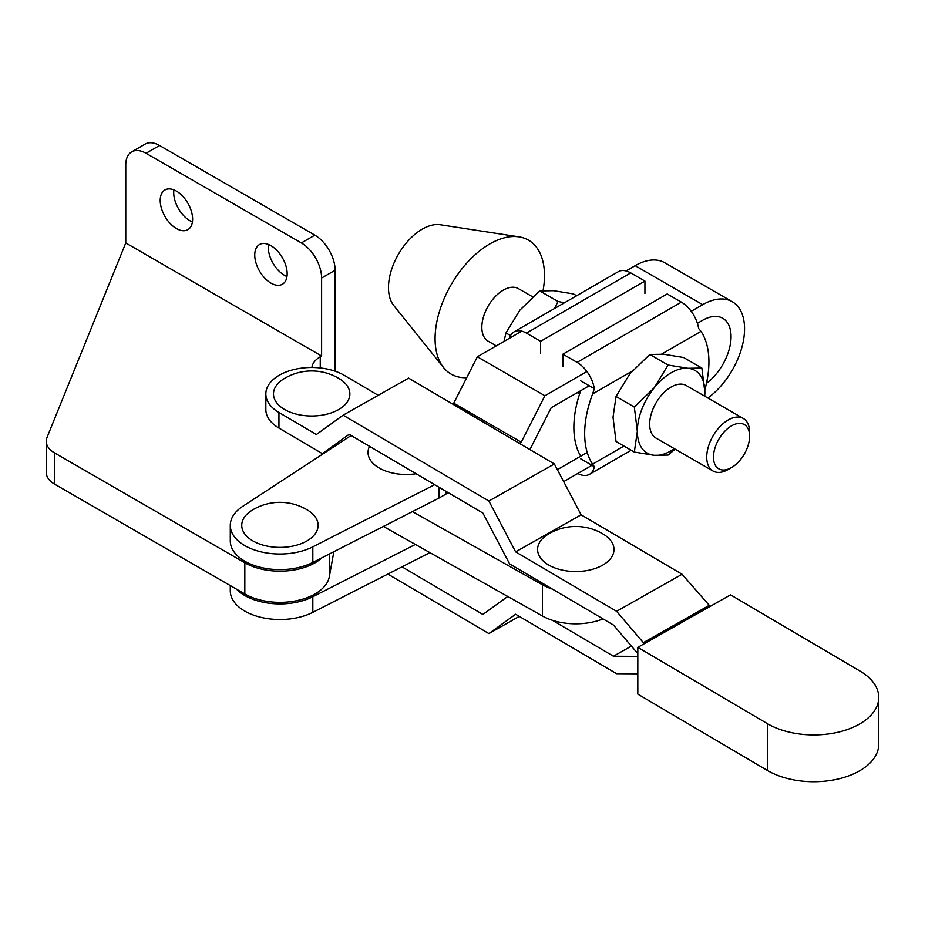 <?xml version="1.0" encoding="UTF-8"?>
<svg xmlns="http://www.w3.org/2000/svg" width="925" height="925" viewBox="0 0 925 925"><rect width="100%" height="100%" fill="white"/><g stroke="black" fill="none" stroke-linecap="round" stroke-linejoin="round"><path stroke-width="1.39" d="M339.637 378.915A38.203 22.061 180 0 1 338.041 409.914A38.203 22.061 180 0 1 284.831 409.636A38.203 22.061 180 0 1 283.732 378.915A53.06 53.06 0 0 1 339.637 378.915M602.152 565.441A38.203 22.061 0 0 0 603.736 534.442A53.06 53.06 0 0 0 547.831 534.442A38.203 22.061 0 0 0 548.93 565.163A38.203 22.061 0 0 0 602.152 565.441M378.221 395.333L344.412 375.423A45.845 26.467 180 0 0 294.347 369.445A45.845 26.467 180 0 0 265.833 393.958A45.845 26.467 180 0 0 278.945 412.481L316.385 434.53L343.129 415.186L408.607 378.128L554.364 463.968L581.108 514.809L682.06 574.252L710.169 606.407M708.804 605.597L643.337 642.655L644.702 643.465M343.129 415.186L488.886 501.026L515.63 551.867L616.593 611.309L643.337 642.655M637.811 653.617L613.437 625.046L509.629 563.926L482.885 513.086L349.141 434.322L322.397 453.666L278.945 428.078A45.845 26.467 0 0 1 265.833 409.544L265.833 393.958M552.41 620.305L613.437 656.241L637.811 656.38M402.028 566.84L482.885 614.454L507.756 596.463M637.811 673.816L616.593 673.701L515.63 614.246L488.886 633.59L387.841 574.078M329.601 449.585L322.397 453.666M631.382 646.089L613.437 656.241M554.364 463.968L488.886 501.026M581.108 514.809L515.63 551.867M682.06 574.252L616.593 611.309M519.272 616.385L488.886 633.59M637.811 647.361L637.811 694.143L767.438 770.479A64.947 37.497 0 0 0 838.362 778.942A64.947 37.497 0 0 0 878.75 744.232L878.75 697.438A64.947 37.497 0 0 0 860.181 671.192L730.565 594.856L637.811 647.361L767.438 723.685A64.947 37.497 0 0 0 838.362 732.149A64.947 37.497 0 0 0 878.75 697.438M246.536 514.647A38.203 22.061 180 0 1 251.993 510.311A53.06 53.06 0 0 1 307.898 510.311A38.203 22.061 180 0 1 313.344 536.038A38.203 22.061 180 0 1 261.417 544.64A38.203 22.061 180 0 1 246.536 514.647M697.392 323.322L702.688 320.258A40.11 23.16 -60 0 1 722.749 318.281A40.11 23.16 -60 0 1 731.051 336.642A40.11 23.16 -60 0 1 706.457 383.297M691.206 311.297L702.688 304.672A59.212 34.19 -60 0 1 732.299 301.735A59.212 34.19 -60 0 1 744.556 328.837A59.212 34.19 -60 0 1 707.856 398.004M732.299 301.735L664.763 262.746A59.212 34.19 120 0 0 635.163 265.672L626.052 270.933M369.526 446.324A38.203 22.061 0 0 0 378.949 467.877A38.203 22.061 0 0 0 416.088 473.739M519.283 443.306L521.249 442.173L453.724 403.184L452.417 403.936M521.249 442.173L544.894 395.773L477.358 356.784L453.724 403.184M477.358 356.784L521.746 331.162M586.901 371.515L544.894 395.773M591.942 465.31L563.649 481.636M445.942 491.325L445.942 494.066L439.063 498.043L439.063 487.278M351.142 435.502L242.72 506.368A49.661 28.675 0 0 0 230.279 525.342A49.661 28.675 0 0 0 259.532 551.485A49.661 28.675 0 0 0 312.823 546.837L434.669 484.688M429.894 552.63L312.823 612.338A49.661 28.675 180 0 1 259.532 616.987A49.661 28.675 180 0 1 230.279 590.844L230.279 585.571M236.534 589.179A49.661 28.675 0 0 0 312.823 596.741L415.36 544.443M439.063 498.043L312.823 562.435A49.661 28.675 180 0 1 259.532 567.083A49.661 28.675 180 0 1 230.279 540.94L230.279 525.342M448.047 492.562A60.171 34.734 180 0 1 445.942 494.066M529.898 449.562L551.219 407.717L589.237 385.76M587.19 452.452L557.359 469.669M192.423 221.942A22.917 13.239 60 0 1 189.926 220.728A22.917 13.239 60 0 1 173.912 189.868M176.409 228.521A22.917 13.239 60 0 1 161.436 208.322A22.917 13.239 60 0 1 164.951 189.96A22.917 13.239 60 0 1 176.409 191.093A22.917 13.239 60 0 1 191.383 211.293A22.917 13.239 60 0 1 187.879 229.654A22.917 13.239 60 0 1 176.409 228.521M286.97 276.529A22.917 13.239 60 0 1 284.461 275.303A22.917 13.239 60 0 1 268.458 244.454M270.956 283.108A22.917 13.239 60 0 1 255.982 262.908A22.917 13.239 60 0 1 259.497 244.535A22.917 13.239 60 0 1 270.956 245.68A22.917 13.239 60 0 1 285.929 265.868A22.917 13.239 60 0 1 282.414 284.241A22.917 13.239 60 0 1 270.956 283.108M311.922 367.491A28.652 16.546 180 0 1 320.258 356.796L321.611 356.021L125.765 242.951L47.002 437.513A28.652 16.546 0 0 0 46.25 441.283L46.25 472.467A28.652 16.546 0 0 0 54.644 484.168L244.824 593.966A49.661 28.675 0 0 0 296.532 600.718A49.661 28.675 0 0 0 329.335 576.668L333.856 551.705M335.116 371.203L335.116 270.239A28.652 16.546 60 0 0 314.858 235.147L159.528 145.468A28.652 16.546 60 0 0 145.202 144.057L131.697 151.85A28.652 16.546 60 0 1 146.023 153.273L301.353 242.94A28.652 16.546 60 0 1 321.611 278.032L321.611 356.021M46.25 441.283A28.652 16.546 0 0 0 54.644 452.972L244.824 562.77A49.661 28.675 0 0 0 322.004 557.752M125.765 242.951L125.765 164.962A28.652 16.546 60 0 1 131.697 151.85M383.389 526.441L542.443 616.004A47.753 27.565 0 0 0 603.007 618.906M412.458 511.618L542.443 584.808A47.753 27.565 0 0 0 552.41 589.109M496.262 345.869L488.123 341.175A30.328 17.506 -60 0 1 483.474 316.87A30.328 17.506 -60 0 1 503.281 290.149A30.328 17.506 -60 0 1 518.451 288.646L532.65 296.844M466.697 377.701A77.353 44.666 -60 0 1 443.561 367.583A77.353 44.666 -60 0 1 441.861 304.325A77.353 44.666 -60 0 1 489.776 243.946A77.353 44.666 -60 0 1 519.041 236.858A77.353 44.666 -60 0 1 543.079 290.543M443.561 367.583L393.715 305.447A47.753 27.565 -60 0 1 392.663 266.4A47.753 27.565 -60 0 1 422.251 229.134A47.753 27.565 -60 0 1 440.312 224.752L519.041 236.858M580.53 391.194A87.863 50.725 120 0 0 573.858 427.396A87.863 50.725 120 0 0 580.53 455.886M580.623 458.765L594.312 466.674L592.601 464.142A87.863 50.725 -60 0 1 584.658 433.64A87.863 50.725 -60 0 1 592.601 393.958L594.312 388.697L580.623 380.788M731.548 425.835A25.553 14.754 120 0 0 713.476 457.123A25.553 14.754 120 0 0 731.548 467.553L728.172 469.507A30.328 17.506 -60 0 1 713.002 471.01A30.328 17.506 -60 0 1 708.353 446.706A30.328 17.506 -60 0 1 728.172 419.985A30.328 17.506 -60 0 1 743.33 418.482A30.328 17.506 -60 0 1 749.608 432.368L749.608 436.265A25.553 14.754 120 0 0 731.548 425.835M743.33 418.482L686.269 385.54A30.328 17.506 120 0 0 671.099 387.043A30.328 17.506 120 0 0 651.293 413.764A30.328 17.506 120 0 0 655.941 438.057L713.002 471.01M503.986 341.406L505.963 332.942L510.554 335.59M554.491 308.534L558.006 301.481L564.458 302.776M505.963 332.942L519.827 310.187L539.726 290.936L558.006 301.481M539.726 290.936L553.601 290.693L573.5 293.942L576.622 295.757M509.513 338.215A24.836 14.338 60 0 1 514.011 331.902A24.836 14.338 60 0 1 526.429 333.127L540.616 341.313L644.922 281.096L630.734 272.91A24.836 14.338 -120 0 0 618.316 271.684L514.011 331.902M644.922 293.572L644.922 281.096M540.616 353.789L540.616 341.313M728.172 469.507L731.548 467.553A25.553 14.754 120 0 0 749.608 436.265M594.312 388.697A24.836 14.338 -120 0 0 577.084 362.369L562.897 354.183L562.897 366.658M704.827 389.853A87.863 50.725 120 0 0 700.977 331.381L698.618 328.479A24.836 14.338 -120 0 0 681.39 302.151L667.202 293.965L562.897 354.183M594.312 466.674A24.836 14.338 60 0 1 589.491 474.328A24.836 14.338 60 0 1 577.767 473.484M634.319 407.046L654.218 387.783L668.081 365.04L687.98 368.289L701.855 368.058L683.575 357.501L663.676 354.252L649.801 354.483L629.902 373.746L616.038 396.49L634.319 407.046L637.337 431.293A47.753 27.565 -60 0 1 654.218 387.783A47.753 27.565 -60 0 1 687.98 368.289A47.753 27.565 -60 0 1 704.873 392.304L704.769 396.224M701.855 368.058L704.873 392.304A47.753 27.565 -60 0 1 704.711 396.189M674.383 448.706A47.753 27.565 -60 0 1 654.218 455.308L634.319 452.059L637.337 431.293A47.753 27.565 120 0 0 654.218 455.308L668.081 455.077L675.169 449.168M616.038 396.49L613.021 417.256L616.038 441.514L634.319 452.059M649.801 354.483L668.081 365.04M278.945 412.481L278.945 428.078M767.438 723.685L767.438 770.479M702.688 304.672L635.163 265.672M312.823 612.338L312.823 596.741M312.823 562.435L312.823 546.837M54.644 484.168L54.644 452.972M244.824 593.966L244.824 562.77M329.335 576.668L329.335 554.006M320.258 356.796L320.258 367.953M321.611 278.032L335.116 270.239M301.353 242.94L314.858 235.147M146.023 153.273L159.528 145.468M542.443 616.004L542.443 584.808M526.429 333.127L630.734 272.91M700.977 331.381L661.653 354.09M577.084 362.369L681.39 302.151M632.029 371.191L592.601 393.958M592.601 464.142L623.924 446.058M579.593 393.981L577.304 392.663M589.491 474.328L631.197 450.255"/></g></svg>
